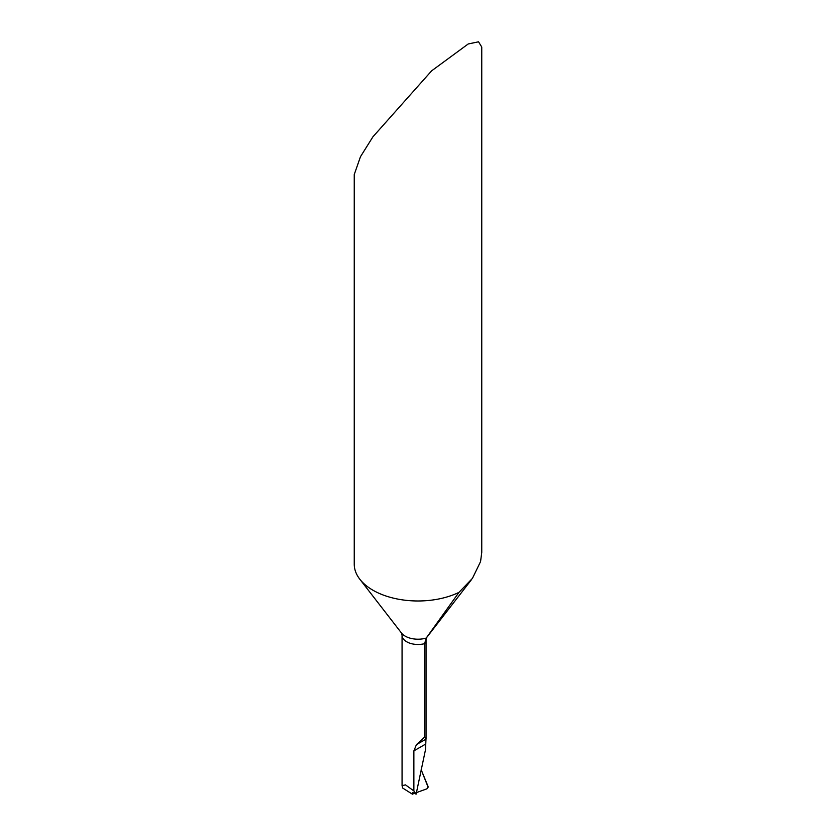 <?xml version="1.0" encoding="UTF-8"?>
<svg xmlns="http://www.w3.org/2000/svg" width="836" height="836" viewBox="0 0 836 836"><rect width="100%" height="100%" fill="white"/><g stroke="black" fill="none" stroke-linecap="round" stroke-linejoin="round"><path stroke-width="1.25" d="M372.919 136.811L431.637 70.83L468.202 43.974L478.537 41.8L481.755 47.035L481.755 552.408L480.564 561.593L472.424 578.387L458.964 592.379A63.755 36.805 180 0 1 372.919 590.206A63.755 36.805 180 0 1 359.804 579.202A63.755 36.805 180 0 1 354.245 564.175L354.245 174.546L360.473 156.708L372.919 136.811M458.964 592.379L426.214 638.077L424.615 643.657L424.615 737.038L425.973 739.139L425.503 749.683L416.119 794.127L412.284 792.518L412.451 794.2L402.649 788.024L402.064 785.631L405.512 784.889L413.872 790.929L416.119 794.127M424.615 737.038L416.432 744.646L413.872 750.885L413.872 790.929M413.705 792.821A1906.226 1156.658 122.7 0 0 413.538 793.646L412.451 794.2M402.064 771.398L402.064 635.287A15.936 9.206 180 0 0 424.615 643.657A15.936 9.206 0 0 0 426.046 639.843L426.046 738.763M413.496 793.657L413.674 792.81L413.496 793.657L414.562 793.27L413.496 793.657L413.674 792.81M426.935 788.829L428.074 786.488L421.166 769.716L428.116 787.209L426.935 788.829L416.422 792.601L426.924 788.829M426.046 639.843L426.611 637.586A18.078 10.44 0 0 1 426.214 638.077A18.078 10.44 180 0 1 405.22 636.154A18.078 10.44 180 0 1 401.499 633.04L359.804 579.202M413.872 750.885L425.503 744.165M416.432 744.646L425.973 739.139M402.064 771.158L402.064 785.631M401.499 633.03L402.064 635.287M426.611 637.596L471.159 580.079"/></g></svg>
